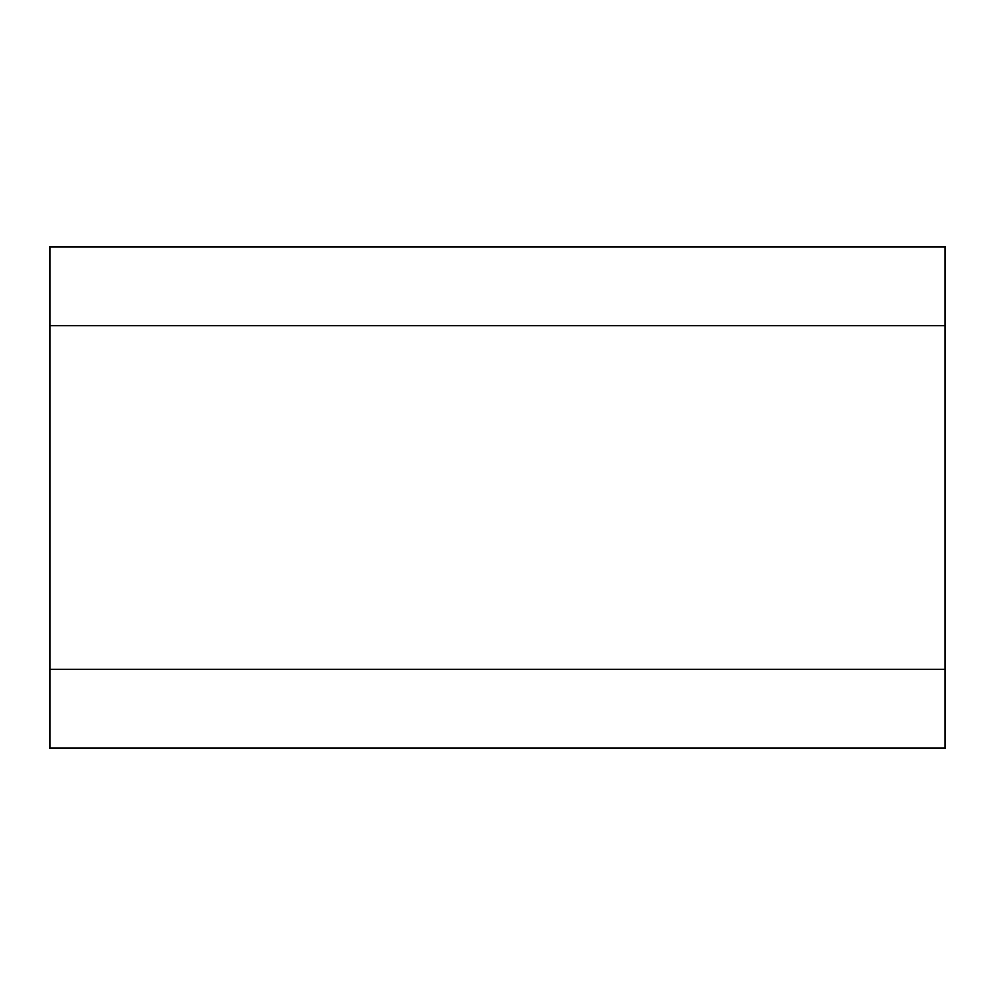 <?xml version="1.0" encoding="UTF-8"?>
<svg xmlns="http://www.w3.org/2000/svg" width="995" height="995" viewBox="0 0 995 995"><rect width="100%" height="100%" fill="white"/><g stroke="black" fill="none" stroke-linecap="round" stroke-linejoin="round"><path stroke-width="0.75" stroke-dasharray="4.97 3.73" d="M49.75 748.24L49.75 246.76M49.75 325.751L945.25 325.751L945.25 246.76M49.75 669.249L945.25 669.249L945.25 325.751M945.25 748.24L945.25 669.249"/><path stroke-width="1.49" d="M945.25 325.751L945.25 246.76L49.75 246.76L49.75 325.751L945.25 325.751L945.25 748.24L49.75 748.24L49.75 669.249L945.25 669.249M49.75 325.751L49.75 669.249"/></g></svg>
